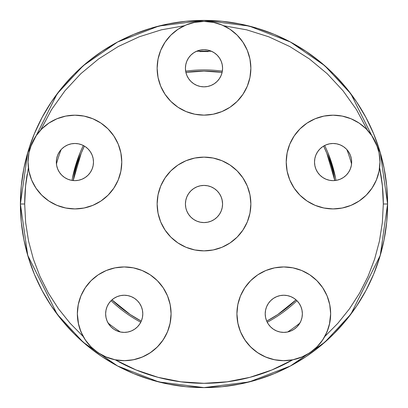 <?xml version="1.0" encoding="UTF-8"?>
<svg xmlns="http://www.w3.org/2000/svg" width="408" height="408" viewBox="0 0 408 408"><rect width="100%" height="100%" fill="white"/><g stroke="black" fill="none" stroke-linecap="round" stroke-linejoin="round"><path stroke-width="0.61" d="M296.03 299.849A132.875 132.875 0 0 1 266.72 321.147L277.822 314.486L296.03 299.849M141.28 321.147A132.875 132.875 0 0 1 111.971 299.849L130.178 314.486L141.28 321.147M207.58 86.491L204 86.838L200.374 86.481L196.891 85.425L193.683 83.706L190.868 81.401L188.557 78.586L186.839 75.373L185.783 71.89L185.426 68.263A18.574 18.574 0 0 1 204 49.689A18.574 18.574 0 0 1 222.574 68.263A18.574 18.574 0 0 1 204 86.838A18.574 18.574 0 0 1 185.426 68.263L185.783 64.642L186.839 61.154L188.557 57.946L190.868 55.131L193.683 52.821L196.891 51.102L200.374 50.046L204 49.689L207.626 50.046L211.109 51.102L214.317 52.821L217.132 55.131L219.443 57.946L221.161 61.154L222.217 64.642L222.574 68.263L222.217 71.89L221.161 75.373L219.443 78.586L217.132 81.401L214.317 83.706L211.109 85.425L207.626 86.481L204 86.838L200.42 86.491M314.517 162.058A18.574 18.574 0 0 1 333.091 143.483A18.574 18.574 0 0 1 351.665 162.058L351.308 165.679L350.253 169.162L348.534 172.375L346.224 175.19L343.414 177.5L340.201 179.214L336.717 180.275L333.091 180.632L329.47 180.275L325.982 179.214L322.774 177.5L319.959 175.19L317.648 172.375L315.93 169.162L314.874 165.679L314.517 162.058L314.874 158.431L315.93 154.948L317.648 151.735L319.959 148.92L322.774 146.61L325.982 144.896L329.47 143.84L333.091 143.483L336.717 143.84L340.201 144.896L343.414 146.61L346.224 148.92L348.534 151.735L350.253 154.948L351.308 158.431L351.665 162.058A18.574 18.574 0 0 1 333.091 180.632A18.574 18.574 0 0 1 314.517 162.058L314.849 165.556M267.235 322.249A134.094 134.094 0 0 0 296.917 300.681L299.227 303.491L300.946 306.704L302.002 310.187L302.359 313.813A18.574 18.574 0 0 1 283.784 332.387A18.574 18.574 0 0 1 265.21 313.813L265.542 310.304M279.822 331.959L279.526 331.893A18.574 18.574 0 0 0 280.138 332.025M265.516 317.184L265.21 313.813A18.574 18.574 0 0 1 283.784 295.239A18.574 18.574 0 0 1 302.359 313.813L302.002 317.434L300.946 320.923L299.227 324.13L296.917 326.946L294.102 329.256L290.894 330.975L287.405 332.03L283.784 332.387L280.158 332.03A18.574 18.574 0 0 0 283.759 332.387M283.81 332.387A18.574 18.574 0 0 0 287.385 332.035M287.426 332.025A18.574 18.574 0 0 0 287.62 331.985L288.665 331.735M142.448 310.248L142.79 313.813A18.574 18.574 0 0 1 124.216 332.387A18.574 18.574 0 0 1 105.641 313.813L105.998 310.187L107.054 306.704L108.773 303.491L111.083 300.681A134.094 134.094 0 0 0 140.765 322.249M128.178 331.959L128.474 331.893A18.574 18.574 0 0 0 131.299 330.985M131.351 330.959A18.574 18.574 0 0 0 134.512 329.271M134.558 329.241A18.574 18.574 0 0 0 137.333 326.966M137.369 326.925A18.574 18.574 0 0 0 139.643 324.156M139.674 324.11A18.574 18.574 0 0 0 141.367 320.948M141.387 320.892A18.574 18.574 0 0 0 142.428 317.46M142.438 317.409A18.574 18.574 0 0 0 142.79 313.844M93.483 162.058A18.574 18.574 0 0 1 74.909 180.632A18.574 18.574 0 0 1 56.335 162.058L56.692 158.431L57.747 154.948L59.466 151.735L61.776 148.92L64.586 146.61L67.799 144.896L71.283 143.84L74.909 143.483L78.53 143.84L82.018 144.896L85.226 146.61L88.041 148.92L90.352 151.735L92.07 154.948L93.126 158.431L93.483 162.058L93.126 165.679L92.07 169.162L90.352 172.375L88.041 175.19L85.226 177.5L82.018 179.214L78.53 180.275L74.909 180.632L71.283 180.275L67.799 179.214L64.586 177.5L61.776 175.19L59.466 172.375L57.747 169.162L56.692 165.679L56.335 162.058A18.574 18.574 0 0 1 74.909 143.483A18.574 18.574 0 0 1 93.483 162.058L93.151 165.556M28.045 162.007A46.864 46.864 0 0 0 28.045 162.058A46.864 46.864 0 0 1 74.909 115.189A46.864 46.864 0 0 1 121.773 162.058L121.773 162.098A46.864 46.864 0 0 0 121.773 162.058A46.864 46.864 0 0 1 74.909 208.921A46.864 46.864 0 0 1 28.045 162.058L28.942 171.197L31.61 179.989L35.94 188.093L41.769 195.192L48.873 201.022L56.972 205.351L65.764 208.019L74.909 208.921L84.053 208.019L92.84 205.351L100.944 201.022L108.049 195.192L113.873 188.093L118.203 179.989L120.87 171.197L121.773 162.058L120.87 152.913L118.203 144.121L113.873 136.017L108.049 128.918L100.944 123.088L92.84 118.759L84.053 116.091L74.909 115.189L65.764 116.091L56.972 118.759L48.873 123.088L41.769 128.918L35.94 136.017L31.61 144.121L28.942 152.913L28.045 162.032M78.581 324.482L77.352 313.813A46.864 46.864 0 0 1 124.216 266.949A46.864 46.864 0 0 1 171.079 313.813L170.059 323.544M237.941 323.544L236.921 313.813A46.864 46.864 0 0 1 283.784 266.949A46.864 46.864 0 0 1 330.648 313.813L329.419 324.482M286.227 162.007A46.864 46.864 0 0 0 286.227 162.058A46.864 46.864 0 0 1 333.091 115.189A46.864 46.864 0 0 1 379.955 162.058A46.864 46.864 0 0 1 333.091 208.921A46.864 46.864 0 0 1 286.227 162.058L287.13 171.197L289.797 179.989L294.127 188.093L299.951 195.192L307.056 201.022L315.16 205.351L323.947 208.019L333.091 208.921L342.236 208.019L351.028 205.351L359.127 201.022L366.231 195.192L372.06 188.093L376.39 179.989L379.058 171.197L379.955 162.058L379.058 152.913L376.39 144.121L372.06 136.017L366.231 128.918L359.127 123.088L351.028 118.759L342.236 116.091L333.091 115.189L323.947 116.091L315.16 118.759L307.056 123.088L299.951 128.918L294.127 136.017L289.797 144.121L287.13 152.913L286.227 162.098M250.864 204L249.966 194.856L247.299 186.063L242.964 177.964L237.14 170.86L230.036 165.036L221.937 160.701L213.144 158.034L204 157.136L194.856 158.034L186.063 160.701L177.964 165.036L170.86 170.86L165.036 177.964L160.701 186.063L158.034 194.856L157.136 204L158.034 213.144L160.701 221.937L165.036 230.036L170.86 237.14L177.964 242.964L186.063 247.299L194.856 249.966L204 250.864L213.144 249.966L221.937 247.299L230.036 242.964L237.14 237.14L242.964 230.036L247.299 221.937L249.966 213.144L250.864 204A46.864 46.864 0 0 1 204 250.864A46.864 46.864 0 0 1 157.136 204A46.864 46.864 0 0 1 204 157.136A46.864 46.864 0 0 1 250.864 204L250.466 210.115M250.864 68.233L250.864 68.263A46.864 46.864 0 0 1 204 115.127A46.864 46.864 0 0 1 157.136 68.263A46.864 46.864 0 0 1 204 21.4A46.864 46.864 0 0 1 250.864 68.263L250.466 74.378M20.4 204A183.6 183.6 0 0 1 204 20.4A183.6 183.6 0 0 1 387.6 204L383.316 204L382.388 185.778L379.608 167.744A179.316 179.316 0 0 1 383.316 204L387.6 204A183.6 183.6 0 0 1 204 387.6A183.6 183.6 0 0 1 20.4 204L27.744 255.408L57.12 314.16L83.278 342.327L117.601 366.002L158.804 381.949L204 387.6L249.196 381.949L290.399 366.002L324.722 342.327L350.88 314.16L380.256 255.408L387.6 204L380.256 152.592L350.88 93.84L324.722 65.673L290.399 41.998L249.196 26.051L204 20.4L158.804 26.051L117.601 41.998L83.278 65.673L57.12 93.84L27.744 152.592L20.4 204L24.684 204L20.4 204L21.282 186.002L23.929 168.183L28.305 150.705L34.374 133.737L42.08 117.453L51.342 101.995L62.077 87.526L74.174 74.174L87.526 62.077L101.995 51.342L117.453 42.08L133.737 34.374L150.705 28.305L168.183 23.929L186.002 21.282L204 20.4L221.998 21.282L239.817 23.929L257.295 28.305L274.263 34.374L290.547 42.08L306.005 51.342L320.474 62.077L333.826 74.174L345.923 87.526L356.658 101.995L365.92 117.453L373.626 133.737L379.695 150.705L384.071 168.183L386.718 186.002L387.6 204L386.718 221.998L384.071 239.817L379.695 257.295L373.626 274.263L365.92 290.547L356.658 306.005L345.923 320.474L333.826 333.826L320.474 345.923L306.005 356.658L290.547 365.92L274.263 373.626L257.295 379.695L239.817 384.071L221.998 386.718L204 387.6L186.002 386.718L168.183 384.071L150.705 379.695L133.737 373.626L117.453 365.92L101.995 356.658L87.526 345.923L74.174 333.826L62.077 320.474L51.342 306.005L42.08 290.547L34.374 274.263L28.305 257.295L23.929 239.817L21.282 221.998L20.4 204M222.574 204A18.574 18.574 0 0 1 204 222.574A18.574 18.574 0 0 1 185.426 204A18.574 18.574 0 0 1 204 185.426A18.574 18.574 0 0 1 222.574 204L222.217 207.626L222.574 204L222.069 199.696M185.441 68.978A18.574 18.574 0 0 0 185.441 68.983A18.574 18.574 0 0 1 185.441 68.978A18.574 18.574 0 0 0 185.441 68.983L185.564 70.538M61.358 149.348L61.123 149.609A152.883 152.883 0 0 0 56.437 164.026L56.549 164.883M56.885 166.551L57.436 168.356M58.084 169.927L58.971 171.595M59.91 173.012L61.098 174.476M62.291 175.69L63.745 176.899M65.147 177.857L66.805 178.77M68.355 179.438L70.171 180.015M71.818 180.372L73.715 180.591M75.388 180.622L77.301 180.474M78.943 180.188L80.815 179.668M82.35 179.076L84.104 178.194M85.476 177.332L87.057 176.108M88.21 175.017L89.556 173.476M90.454 172.227L91.525 170.355M92.111 169.055L92.866 166.801M92.82 157.146L92.473 156.009M90.27 151.618L90.025 151.266M86.924 147.89L86.011 147.166M81.748 144.784L81.085 144.539M76.816 143.58L75.699 143.499M70.849 143.927L69.987 144.146M66.014 145.748L65.117 146.268M196.411 51.311L195.881 51.556M192.459 53.713L191.933 54.142M191.908 54.162L191.531 54.499M188.414 58.16L188.205 58.492M186.385 62.373L186.028 63.566M221.972 63.566L221.615 62.373M219.795 58.492L219.591 58.171M216.47 54.499L216.092 54.162M216.067 54.142L215.541 53.713M212.119 51.556L211.589 51.311M347.856 150.781L346.642 149.348M342.883 146.268L341.986 145.748M338.013 144.146L337.151 143.927M332.301 143.499L331.184 143.58M326.915 144.539L326.252 144.784M321.989 147.166L321.076 147.89M317.975 151.266L317.73 151.618M315.527 156.009L315.18 157.146M315.134 166.806L315.889 169.055M316.475 170.355L317.546 172.227M318.444 173.476L319.79 175.017M320.943 176.108L322.524 177.332M323.896 178.194L325.65 179.076M327.196 179.668L329.057 180.188M330.699 180.474L332.612 180.622M334.285 180.591L336.182 180.372M337.829 180.015L339.645 179.438M341.195 178.77L342.853 177.857M344.255 176.899L345.709 175.69M346.902 174.476L348.09 173.012M349.029 171.595L349.916 169.927M350.564 168.356L351.115 166.551M351.451 164.883L351.563 164.026A152.883 152.883 0 0 0 346.877 149.609A152.883 152.883 0 0 1 351.563 164.026M299.89 323.06L300.273 322.366M301.502 319.393L301.726 318.617M301.731 318.597L301.849 318.138M302.359 313.813L302.037 310.391M301.798 309.29L301.094 307.076M300.569 305.852L299.926 304.628M299.916 304.608L299.548 303.991M298.763 302.833L297.452 301.237M296.458 300.232L294.841 298.885M293.719 298.12L293.265 297.84M293.245 297.83L291.761 297.039M290.644 296.55L287.982 295.718M287.354 295.586L283.932 295.239M282.928 295.259L280.5 295.53M279.235 295.805L277.18 296.453M275.9 296.993L274.895 297.503M274.844 297.534L274.069 297.978M272.901 298.763L271.279 300.079M270.295 301.043L268.887 302.716M268.168 303.756L266.944 305.969M266.582 306.806L265.837 309.029M141.066 305.995L140.046 304.098M140.01 304.036L139.832 303.756M139.113 302.716L138.139 301.517M138.098 301.471L137.705 301.043M136.721 300.079L135.818 299.309M135.777 299.273L135.104 298.763M133.931 297.978L133.156 297.529M133.105 297.503L132.1 296.993M130.82 296.453L130.228 296.239M130.172 296.218L128.765 295.805M127.5 295.53L125.072 295.259M124.068 295.239L120.646 295.586M120.018 295.718L117.346 296.555M116.234 297.039L114.281 298.12M113.159 298.885L111.542 300.232M110.553 301.231L109.237 302.833M108.452 303.991L107.431 305.857M106.906 307.076L106.202 309.29M105.963 310.386L105.641 313.813A18.574 18.574 0 0 1 124.216 295.239A18.574 18.574 0 0 1 142.79 313.813L142.484 317.184M106.151 318.138L106.269 318.597M106.274 318.617L106.498 319.393M107.727 322.366L108.11 323.06M207.626 185.783L204 185.426L200.374 185.783L204 185.426L207.626 185.783L211.109 186.839L214.317 188.557L217.132 190.868L219.443 193.683L221.161 196.891L222.217 200.374M185.783 200.374L185.426 204L185.783 200.374L186.839 196.891L188.557 193.683L190.868 190.868L193.683 188.557L196.891 186.839L200.374 185.783M222.217 207.626L221.161 211.109L219.443 214.317L217.132 217.132L214.317 219.443L211.109 221.161L207.626 222.217L204 222.574L200.374 222.217L196.891 221.161L193.683 219.443L190.868 217.132L188.557 214.317L186.839 211.109L185.9 208.172M190.868 217.132L191.301 217.556M124.333 332.387L125.282 332.357M222.559 68.978A18.574 18.574 0 0 1 222.559 68.983A18.574 18.574 0 0 0 222.559 68.978L222.436 70.538M204.015 51.117L199.731 51.617A152.444 152.444 0 0 1 208.269 51.617A18.574 18.574 0 0 0 199.731 51.617L204 51.117L208.269 51.617L203.985 51.117M292.75 359.81A179.316 179.316 0 0 1 115.25 359.81L136.104 369.964L158.095 377.339L180.856 381.811L204 383.316L227.144 381.811L249.905 377.339L271.896 369.964L292.75 359.81L302.481 356.786M119.335 331.735L120.38 331.985A152.883 152.883 0 0 1 108.12 323.075A152.883 152.883 0 0 1 108.115 323.075L108.421 323.585M299.88 323.075A152.883 152.883 0 0 1 287.62 331.985A152.883 152.883 0 0 0 299.88 323.075A152.883 152.883 0 0 1 299.88 323.075L299.579 323.585M282.708 332.357L283.565 332.387M184.217 25.78L161.374 29.825L139.25 36.786L118.208 46.543L98.603 58.931L80.758 73.751L64.979 90.749L51.52 109.64L40.616 130.111M41.285 129.407L42.927 127.796M47.695 123.899L49.898 122.42M55.682 119.314L57.344 118.606M65.255 116.198L67.274 115.816M73.593 115.209L76.26 115.209M82.513 115.811L84.609 116.209M92.519 118.626L94.064 119.284M99.95 122.441L102.148 123.92M106.886 127.796L108.564 129.443M113.776 135.874L114.347 136.736M117.795 143.162L118.774 145.559M120.533 151.353L121.038 153.791M120.906 171.029L120.238 173.956M118.335 179.668L116.856 182.952M114.163 187.654L111.925 190.796M108.533 194.698L105.636 197.441M101.663 200.532L98.216 202.715M93.799 204.944L89.944 206.443M85.236 207.769L81.126 208.503M76.291 208.901L72.088 208.835M67.294 208.299L63.163 207.422M58.579 205.984L54.677 204.326M50.465 202.042L46.946 199.665M43.258 196.615L40.254 193.606M37.22 189.909L34.853 186.38M32.579 182.167L30.931 178.255M29.509 173.68L28.642 169.534M28.392 167.744L25.612 185.778L24.684 204L25.653 222.615L28.55 241.026L33.344 259.039L39.979 276.456L48.384 293.087L58.472 308.759L70.13 323.299L83.237 336.554M82.314 334.795L79.443 327.655M170.182 304.669L171.079 313.813A46.864 46.864 0 0 1 124.216 360.677A46.864 46.864 0 0 1 77.352 313.813L78.254 322.957L80.922 331.745L85.252 339.849L91.081 346.948L98.18 352.777L106.284 357.107L115.076 359.774L124.216 360.677L133.36 359.774L142.152 357.107L150.251 352.777L157.355 346.948L163.185 339.849L167.515 331.745L170.182 322.957L171.079 313.813L170.182 304.669L167.515 295.877L163.185 287.778L157.355 280.673L150.251 274.844L142.152 270.514L133.36 267.847L124.216 266.949L115.076 267.847L106.284 270.514L98.18 274.844L91.081 280.673L85.252 287.778L80.922 295.877L78.254 304.669L77.352 313.813M169.284 326.67L167.035 332.862M165.342 336.284L162.129 341.358M159.62 344.52L155.545 348.667M152.378 351.273L147.533 354.465M143.932 356.327L138.378 358.484M134.645 359.504L128.28 360.499M124.914 360.672L116.331 360.009M291.669 360.009L283.086 360.672M279.72 360.499L273.355 359.504M269.622 358.484L264.068 356.327M260.467 354.465L255.622 351.273M252.455 348.667L248.38 344.52M245.871 341.358L242.658 336.284M240.965 332.862L238.716 326.67M236.921 313.813L237.818 304.669L236.921 313.813L237.818 322.957L240.485 331.745L244.815 339.849L250.645 346.948L257.749 352.777L265.848 357.107L274.64 359.774L283.784 360.677L292.924 359.774L301.716 357.107L309.82 352.777L316.919 346.948L322.748 339.849L327.078 331.745L329.746 322.957L330.648 313.813A46.864 46.864 0 0 1 283.784 360.677A46.864 46.864 0 0 1 236.921 313.813M328.557 327.655L325.686 334.795M324.763 336.554L337.87 323.299L349.529 308.759L359.616 293.087L368.021 276.456L374.656 259.039L379.45 241.026L382.347 222.615L383.316 204M379.358 169.534L378.491 173.68M377.069 178.255L375.421 182.167M373.147 186.38L370.78 189.909M367.746 193.606L364.742 196.615M361.055 199.665L357.535 202.042M353.323 204.326L349.421 205.984M344.837 207.422L340.705 208.299M335.911 208.835L331.709 208.901M326.874 208.503L322.764 207.769M318.056 206.443L314.201 204.944M309.784 202.715L306.337 200.532M302.353 197.431L299.467 194.698M296.06 190.781L293.837 187.654M291.144 182.952L289.665 179.668M287.752 173.91L287.094 171.029M286.962 153.791L287.467 151.348M289.226 145.559L290.205 143.162M293.653 136.736L294.224 135.874M299.436 129.443L301.114 127.796M305.852 123.92L308.05 122.441M313.936 119.284L315.481 118.626M323.391 116.209L325.487 115.811M331.74 115.209L334.407 115.209M340.726 115.816L342.745 116.198M350.656 118.606L352.318 119.314M358.102 122.42L360.305 123.899M365.073 127.796L366.715 129.407M367.384 130.111L356.48 109.64L343.021 90.749L327.241 73.751L309.397 58.931L289.792 46.543L268.75 36.786L246.626 29.825L223.783 25.78M229.857 29.177L230.78 29.804M236.324 34.333L238.017 36.032M242.26 41.203L243.194 42.575M247.059 49.761L247.814 51.632M249.681 57.798L250.145 60.078M221.937 111.562L213.144 114.23L221.937 111.562L230.036 107.233L237.14 101.403L242.964 94.299L239.236 99.164M213.144 114.23L204 115.127L194.856 114.23L186.063 111.562L194.856 114.23L204 115.127L213.144 114.23M242.964 94.299L247.299 86.2L249.966 77.408L250.864 68.263L249.966 59.124L247.299 50.332L242.964 42.228L237.14 35.129L230.036 29.3L221.937 24.97L213.144 22.302L204 21.4L194.856 22.302L186.063 24.97L177.964 29.3L170.86 35.129L165.036 42.228L160.701 50.332L158.034 59.124L157.136 68.248M157.855 60.078L158.319 57.788M160.186 51.632L160.941 49.761M164.806 42.575L165.74 41.198M169.983 36.032L171.676 34.333M177.22 29.804L178.143 29.177M157.136 204L157.534 197.885M196.646 51.209L196.421 51.306A152.883 152.883 0 0 1 211.579 51.306L211.354 51.209M56.437 164.026A152.883 152.883 0 0 1 61.123 149.609L60.144 150.781M335.998 180.402A134.094 134.094 0 0 0 324.661 145.503M222.345 71.171A134.094 134.094 0 0 0 185.655 71.171M83.339 145.503A134.094 134.094 0 0 0 72.002 180.402M199.731 51.617A152.444 152.444 0 0 1 208.269 51.617M24.684 204A179.316 179.316 0 0 1 27.229 173.915M222.156 72.191L221.646 74.057M221.059 75.618L220.182 77.377M219.32 78.764L218.107 80.351M217.01 81.523L215.47 82.875M214.21 83.783L212.339 84.864M211.028 85.461L208.779 86.216M199.181 86.205L196.972 85.461M195.661 84.864L193.907 83.859M192.53 82.875L190.99 81.523M189.893 80.351L188.68 78.764M187.818 77.377L186.941 75.618M186.354 74.057L185.844 72.191M141.474 306.944L142.162 309.029M142.249 318.276L141.556 320.479M141.051 321.667L140.031 323.554M139.296 324.661L138.786 325.334M138.771 325.355L137.929 326.339M137.037 327.252L136.665 327.599M136.639 327.619L135.211 328.782M134.181 329.486L131.376 330.954M130.866 331.158L128.5 331.888M279.5 331.888L277.114 331.148M276.573 330.929L273.819 329.486M272.789 328.782L271.361 327.624M271.33 327.593L270.953 327.247M270.07 326.339L269.234 325.36M269.209 325.329L268.704 324.661M267.969 323.554L267.51 322.769M267.495 322.743L266.949 321.667M266.444 320.479L266.245 319.928M266.235 319.903L265.751 318.276M157.136 68.263L158.034 77.408L160.701 86.2L165.036 94.299L170.86 101.403L177.964 107.233L186.063 111.562M222.926 25.393L216.781 23.174M214.134 22.506L204 21.4L193.866 22.506M191.219 23.174L185.074 25.393M185.783 207.626L185.426 204M379.093 153.112L378.43 150.19M376.543 144.498L375.069 141.219M372.392 136.527L370.173 133.396M330.648 313.813L329.746 304.669L327.078 295.877L322.748 287.778L316.919 280.673L309.82 274.844L301.716 270.514L292.924 267.847L283.784 266.949L274.64 267.847L265.848 270.514L257.749 274.844L250.645 280.673L244.815 287.778L240.485 295.877L237.818 304.669M280.158 332.03L276.675 330.975L273.462 329.256L270.647 326.946L268.342 324.13L266.623 320.923L265.567 317.434L265.21 313.813L265.567 310.187L266.623 306.704L268.342 303.491L270.647 300.681L273.462 298.37L276.675 296.652L280.158 295.596L283.784 295.239L287.405 295.596L290.894 296.652L294.102 298.37L296.917 300.681M304.837 355.679L310.631 352.226M313.614 349.957L317.985 345.851M320.606 342.802L323.875 338.079M111.083 300.681L113.898 298.37L117.106 296.652L120.595 295.596L124.216 295.239L127.842 295.596L131.325 296.652L134.538 298.37L137.353 300.681L139.658 303.491L141.377 306.704L142.433 310.187L142.79 313.813L142.433 317.434L141.377 320.923L139.658 324.13L137.353 326.946L134.538 329.256L131.325 330.975L127.842 332.03L124.216 332.387L120.595 332.03L117.106 330.975L113.898 329.256L111.083 326.946L108.773 324.13L107.054 320.923L105.998 317.434L105.641 313.813M84.124 338.079L87.394 342.802M90.015 345.851L94.386 349.957M97.369 352.226L103.163 355.679M105.519 356.786L115.25 359.81M37.827 133.396L35.608 136.527M32.931 141.219L31.457 144.498M29.57 150.19L28.907 153.112M59.277 152.021L58.232 153.877M57.661 155.157L56.926 157.396M56.666 158.544L56.335 162.058M120.38 331.985A152.883 152.883 0 0 1 108.12 323.075M109.645 325.329L110.405 326.232M110.42 326.247L110.721 326.579M112.322 328.078L113.297 328.838M113.317 328.853L113.582 329.042M115.551 330.24L116.673 330.786M291.118 330.878L292.449 330.24M294.418 329.042L294.704 328.838M294.719 328.828L295.678 328.078M297.279 326.579L297.595 326.232M297.611 326.211L298.355 325.329M351.665 162.058L351.354 158.666M351.074 157.396L350.426 155.387M349.768 153.877L348.723 152.021M196.421 51.306A152.883 152.883 0 0 1 211.579 51.306M208.972 50.368L207.891 50.102M200.124 50.097L199.028 50.368M72.486 177.842L80.116 152.684M327.884 152.684L335.514 177.842M334.795 180.55L326.762 153.148L323.595 146.089A132.875 132.875 0 0 1 334.795 180.55M222.115 72.364L204 71.125L185.885 72.364A132.875 132.875 0 0 1 222.115 72.364M84.405 146.089L81.238 153.148L73.205 180.55A132.875 132.875 0 0 1 84.405 146.089"/></g></svg>
